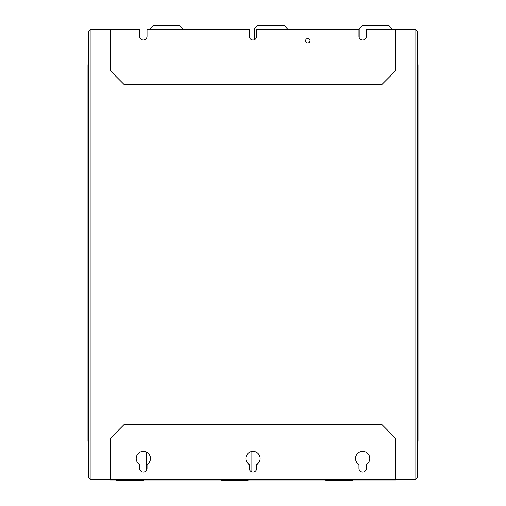 <?xml version="1.0" encoding="UTF-8"?>
<svg xmlns="http://www.w3.org/2000/svg" width="506" height="506" viewBox="0 0 506 506"><rect width="100%" height="100%" fill="white"/><g stroke="black" fill="none" stroke-linecap="round" stroke-linejoin="round"><path stroke-width="0.76" d="M418.032 64.654L417.488 64.654L417.488 441.327L418.032 441.327L418.032 64.654M88.512 64.654L87.968 64.654L87.968 441.327L88.512 441.327M359.203 37.646L359.203 28.589L362.492 25.3L388.81 25.3L392.099 28.912M254.588 39.658L254.588 28.589L257.877 25.3L284.195 25.3L287.49 28.912M149.978 28.912L153.267 25.3L179.586 25.3L182.875 28.912M143.717 480.15L143.173 480.7L116.854 480.7L116.304 480.15M146.462 470.359L146.462 452.086M352.941 480.15L352.397 480.7L326.079 480.7L325.529 480.15M355.686 459.979L355.686 457.013M251.071 471.522L251.071 451.63M248.332 480.15L247.782 480.7L221.464 480.7L220.92 480.15M366.357 464.584A7.128 7.128 0 0 0 368.083 453.869A7.128 7.128 0 0 0 357.23 453.869A7.128 7.128 0 0 0 358.956 464.584L358.956 468.366A3.7 3.7 0 0 0 362.657 472.066A3.7 3.7 0 0 0 366.357 468.366L366.357 464.584M147.044 464.584A7.128 7.128 0 0 0 148.77 453.869A7.128 7.128 0 0 0 137.917 453.869A7.128 7.128 0 0 0 139.643 464.584L139.643 468.366A3.7 3.7 0 0 0 143.343 472.066A3.7 3.7 0 0 0 147.044 468.366L147.044 464.584M256.7 464.584A7.128 7.128 0 0 0 258.427 453.869A7.128 7.128 0 0 0 247.573 453.869A7.128 7.128 0 0 0 249.3 464.584L249.3 468.366A3.7 3.7 0 0 0 253 472.066A3.7 3.7 0 0 0 256.7 468.366L256.7 464.584M415.843 479.327L415.843 29.734L417.488 31.378L417.488 477.683L415.843 479.327L110.447 479.327L110.447 438.209L124.153 424.502L381.847 424.502L395.553 438.209L395.553 480.15L110.447 480.15L110.447 479.327L90.157 479.327L88.512 477.683L88.512 31.378L90.157 29.734L90.157 479.327M305.637 40.701A2.195 2.195 0 0 0 307.831 42.896A2.195 2.195 0 0 0 310.02 40.701A2.195 2.195 0 0 0 307.831 38.507A2.195 2.195 0 0 0 305.637 40.701M139.643 29.734L110.447 29.734L110.447 70.859L124.153 84.565L381.847 84.565L395.553 70.859L395.553 28.912L366.357 28.912L366.357 36.318A3.7 3.7 0 0 1 362.657 40.018A3.7 3.7 0 0 1 358.956 36.318L358.956 28.912L256.7 28.912L256.7 36.318A3.7 3.7 0 0 1 253 40.018A3.7 3.7 0 0 1 249.3 36.318L249.3 28.912L147.044 28.912L147.044 36.318A3.7 3.7 0 0 1 143.343 40.018A3.7 3.7 0 0 1 139.643 36.318L139.643 28.912L110.447 28.912L110.447 29.734L90.157 29.734M358.956 36.318A3.7 3.7 0 0 0 362.657 40.018A3.7 3.7 0 0 0 366.357 36.318M415.843 29.734L366.357 29.734M139.643 36.318A3.7 3.7 0 0 0 143.343 40.018A3.7 3.7 0 0 0 147.044 36.318M249.3 36.318A3.7 3.7 0 0 0 253 40.018A3.7 3.7 0 0 0 256.7 36.318M358.956 468.366A3.7 3.7 0 0 0 362.657 472.066A3.7 3.7 0 0 0 366.357 468.366M249.3 468.366A3.7 3.7 0 0 0 253 472.066A3.7 3.7 0 0 0 256.7 468.366M139.643 468.366A3.7 3.7 0 0 0 143.343 472.066A3.7 3.7 0 0 0 147.044 468.366M358.956 29.734L256.7 29.734M249.3 29.734L147.044 29.734"/></g></svg>
